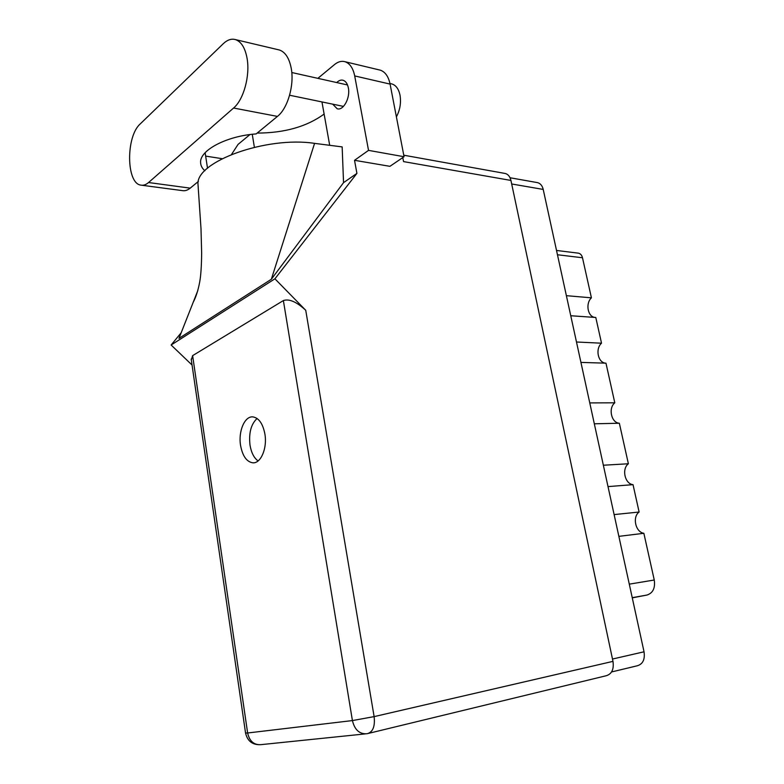 <?xml version="1.0" encoding="UTF-8"?>
<svg xmlns="http://www.w3.org/2000/svg" width="784" height="784" viewBox="0 0 784 784"><rect width="100%" height="100%" fill="white"/><g stroke="black" fill="none" stroke-linecap="round" stroke-linejoin="round"><path stroke-width="1.18" d="M595.085 317.432L570.762 315.736L595.791 317.481L601.524 343.196L576.485 342M605.973 363.178L580.934 362.404L605.973 363.178L614.793 402.809L589.764 402.907M594.321 423.801L619.35 423.242L628.376 463.765L603.357 465.226M608.012 486.599L633.031 484.659L639.117 512.03L614.117 514.588M618.86 536.354L643.86 533.296L654.258 580.013C655.385 588.069 652.954 593.076 646.957 595.046L632.276 597.859M536.962 182.535L537.569 182.643C540.421 183.427 542.303 185.69 543.214 189.424L644.036 651.798C645.114 659.422 642.88 664.077 637.333 665.763L611.559 671.957M577.965 253.105L578.406 253.163C580.474 253.634 581.836 255.163 582.492 257.76L591.42 297.832L566.381 295.676M595.066 317.422C587.745 316.912 585.266 303.477 591.42 297.832M605.728 363.159C597.996 362.904 595.066 348.811 601.524 343.196M619.35 423.242C611.314 422.87 608.09 408.229 614.793 402.809M633.031 484.659C624.809 483.875 621.516 468.91 628.376 463.765M643.86 533.296C635.501 532.179 632.139 516.95 639.117 512.03M204.859 170.785C202.184 168.393 200.763 165.718 200.616 162.768C199.185 150.567 226.351 135.975 256.152 133.917L277.438 116.404C287.64 108.506 294.451 85.309 291.246 68.404C289.276 58.222 285.337 52.077 279.418 50L278.134 49.696M233.583 108.025C243.559 99.793 250.223 75.823 247.097 58.437C245.167 47.971 241.315 41.689 235.523 39.621C231.437 38.465 227.35 39.837 223.244 43.728L140.218 123.931C125.754 136.524 126.214 183.476 140.836 185.122C143.394 185.622 145.961 184.759 148.548 182.535L233.583 108.025L277.438 116.404M391.157 83.78L392.029 83.986C396.038 85.329 398.703 89.053 400.016 95.158C401.251 102.733 400.046 109.976 396.4 116.885M332.7 104.164L337.159 108.751C343.333 110.956 350.487 97.824 348.361 87.916C347.498 83.702 345.744 81.154 343.108 80.262C340.952 79.694 338.835 80.468 336.728 82.555M240.561 445.41C242.55 456.043 246.637 461.845 252.83 462.815C260.807 463.618 267.393 448.281 264.914 434.111C262.875 423.644 258.867 417.901 252.879 416.892C244.686 415.941 238.169 431.337 240.561 445.41M258.083 460.933C253.977 457.925 251.292 452.652 250.008 445.116C248.675 432.984 251.037 424.115 257.083 418.489M207.525 168.256L205.134 152.723M141.826 185.249L182.29 190.6C184.916 191.11 187.562 190.287 190.218 188.14L198.401 181.408M379.221 69.903L380.289 70.158C385.199 71.844 388.472 76.489 390.089 84.094L354.701 75.93C353.104 68.149 349.87 63.406 345.019 61.72C341.55 60.75 338.061 61.691 334.543 64.543L317.863 78.351M404.064 156.731L389.913 166.326L354.525 160.308L368.529 150.371L404.064 156.731L390.089 84.094M181.212 332.71L171.128 345.009L192.051 365.03M354.525 160.308L356.916 173.382L274.919 278.81L305.74 310.288L374.125 716.615L612.98 661.363L510.933 180.438L403.564 161.602L402.79 157.604M368.529 150.371L354.701 75.93M321.959 101.93L329.692 145.305M356.916 173.382L343.549 182.652L342.157 146.902L314.57 143.364C266.354 135.965 195.696 161.739 197.989 184.26L200.998 228.614L201.645 252.909C201.517 265.962 200.88 275.605 199.724 281.858C198.166 290.237 195.98 297.058 193.197 302.301L197.842 290.511M231.564 154.389L238.071 144.393L249.939 134.574M254.379 147.245L252.262 134.289M343.549 182.652L271.342 279.261L178.977 338.355L193.197 302.301M171.128 345.009L274.919 278.81M504.71 173.391L505.317 173.499C508.15 174.303 510.021 176.616 510.933 180.438M612.98 661.363C614.058 669.232 611.824 674.024 606.248 675.73L368.549 733.373M191.316 359.954L192.629 355.632L283.377 300.566C289.149 298.586 296.597 301.83 305.74 310.288M324.115 114.052C306.867 126.645 284.553 132.986 257.162 133.084M198.254 187.435L197.989 184.26M271.342 279.261L314.57 143.364M629.287 584.149L654.258 580.013M612.49 659.03L644.036 651.798M543.214 189.424L511.687 183.985M582.492 257.76L557.463 254.751M646.957 595.046L632.237 597.673M192.629 355.632L247.626 732.991L352.418 720.574L283.377 300.566M374.125 716.615L352.418 720.574C354.672 729.835 359.484 734.226 366.863 733.736L367.598 733.608C372.998 731.864 375.173 726.2 374.125 716.615M191.188 359.062L245.559 733.079C247.558 741.311 252.703 745.172 261.003 744.643C253.977 745.123 249.518 741.233 247.626 732.991L245.549 733.02M190.218 188.14L148.548 182.535M578.406 253.163L556.522 250.459M537.569 182.643L510.041 177.752M291.785 72.53L347.528 84.966M205.663 156.104L222.117 158.682M392.029 83.986L389.971 83.506M337.159 108.751L337.737 108.878M253.957 462.766L252.83 462.815M403.77 155.203L505.317 173.499M261.003 744.643L365.246 733.902M345.019 61.72L380.289 70.158M289.6 95.236L343.48 106.389M279.418 50L235.523 39.621"/></g></svg>
